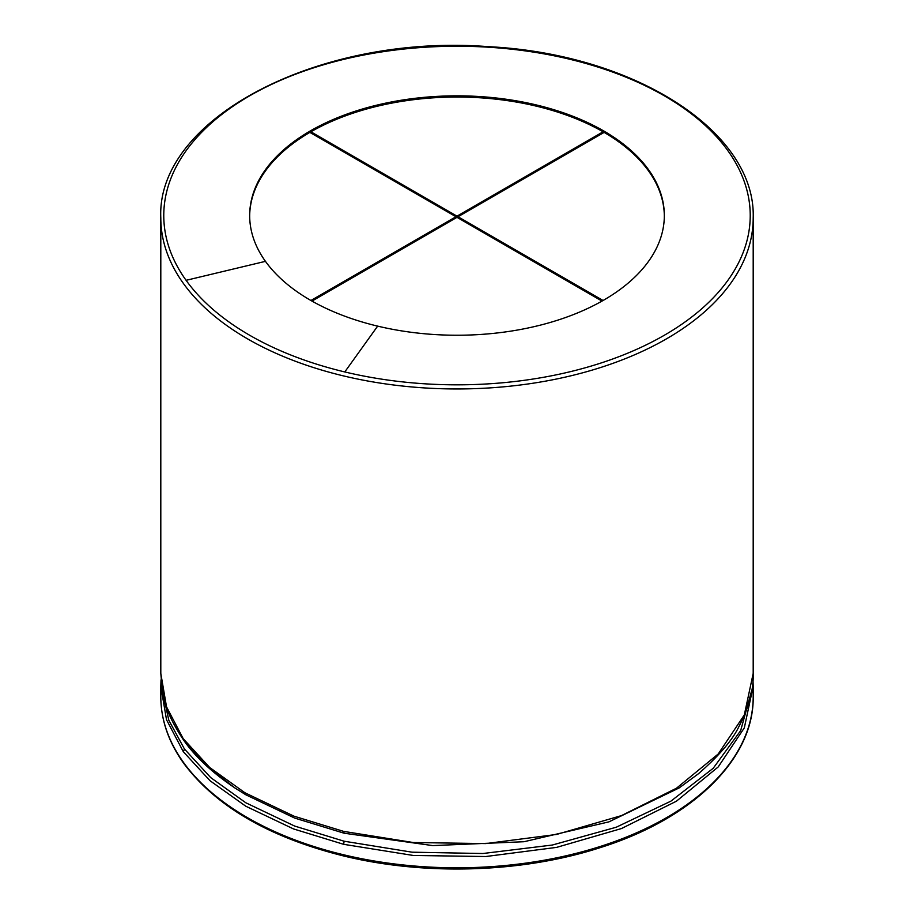 <?xml version="1.0" encoding="UTF-8"?>
<svg xmlns="http://www.w3.org/2000/svg" width="914" height="914" viewBox="0 0 914 914"><rect width="100%" height="100%" fill="white"/><g stroke="black" fill="none" stroke-linecap="round" stroke-linejoin="round"><path stroke-width="1.37" d="M265.448 261.347A207.329 119.7 180 0 1 249.671 215.533A207.329 119.7 180 0 1 457 95.833A207.329 119.7 180 0 1 664.329 215.533A207.329 119.7 180 0 1 377.653 326.127A207.329 119.7 180 0 1 265.448 261.347L186.09 280.324A293.223 169.296 180 0 1 418.726 47.688A293.223 169.296 180 0 1 747.721 237.629A293.223 169.296 180 0 1 344.784 371.941A293.223 169.296 180 0 1 186.09 280.324M664.329 216.138A207.329 119.7 0 0 0 604.131 132.404L457 217.349L602.029 301.083M603.08 131.799L457 216.138L310.92 131.799A207.329 119.7 0 0 1 603.08 131.799L603.08 133.01M310.92 131.799L310.92 133.01M311.971 301.083L457 217.349L309.869 132.404A207.329 119.7 0 0 0 249.671 216.138M455.949 217.955L455.949 216.744L310.92 300.478M457 216.138L457 217.349M603.08 300.478L458.051 216.744L458.051 217.955M183.36 762.23A296.193 170.998 180 0 1 160.807 696.788C160.91 719.912 168.53 742.088 183.691 763.304C216.138 806.651 269.607 837.567 344.098 856.075C425.604 875.886 522.294 872.779 599.515 847.861C692.606 818.875 754.107 759.031 753.193 696.788A296.193 170.998 180 0 1 343.653 854.784A296.193 170.998 180 0 1 183.36 762.23M753.193 696.788L753.193 686.334L744.316 727.875L718.221 766.926L676.463 801.178L621.497 828.541L556.615 847.381L485.745 856.532L413.265 855.458L343.653 844.319L293.485 828.918L245.809 806.228L210.037 780.739L183.36 751.776L166.519 719.752L160.807 686.334L161.013 679.867M183.36 751.776L184.457 749.034L168.816 720.255L162.212 690.219M751.788 690.207L740.671 730.606L713.183 768.308L670.899 801.155L616.219 827.239L552.307 845.039L482.889 853.516L412.077 852.191L344.11 841.211L294.651 826.062L245.809 802.778L210.7 777.597L184.457 749.034M343.653 844.319L344.11 841.211M344.11 833.214L343.653 831.386L413.265 842.525L485.745 843.588L556.615 834.436L621.497 815.596L676.463 788.234L718.221 753.993L744.316 714.931L753.193 673.389C753.742 689.464 748.977 707.196 738.912 726.596C732.48 740.1 718.975 755.821 698.422 773.758L679.159 787.925L608.941 821.857L524.03 841.725L432.733 845.599L344.11 833.214L294.651 818.064L245.809 794.78L234.841 787.925L206.335 765.669L184.457 741.048L166.519 706.819L160.807 673.389L160.807 217.955C156.088 118.192 320.38 33.441 488.419 46.671C634.419 53.915 756.129 131.707 753.193 217.955A296.193 170.998 180 0 1 343.653 375.94A296.193 170.998 180 0 1 183.36 283.397A296.193 170.998 180 0 1 160.807 217.955M343.653 831.386L293.988 816.168L244.963 792.792L209.706 767.509L183.36 738.832M344.784 371.941L377.653 326.127M160.807 696.788L160.807 686.403M752.987 679.879L753.193 686.334M234.327 787.582L234.841 787.925C212.334 772.718 195.333 756.895 183.851 740.443C171.444 722.117 164.269 705.654 162.349 691.053L160.807 673.389M753.193 673.389L753.193 217.955"/></g></svg>
